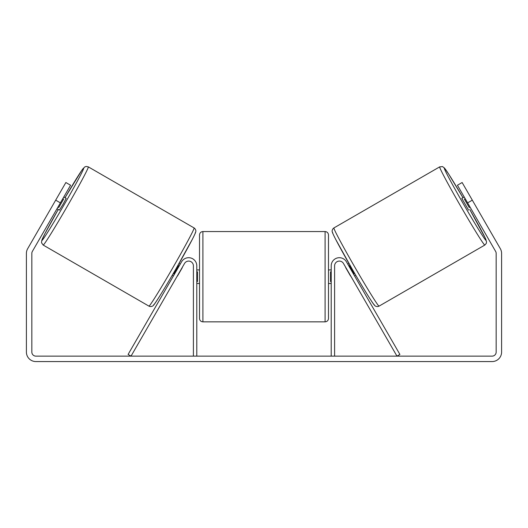 <?xml version="1.0" encoding="UTF-8"?>
<svg xmlns="http://www.w3.org/2000/svg" width="528" height="528" viewBox="0 0 528 528"><rect width="100%" height="100%" fill="white"/><g stroke="black" fill="none" stroke-linecap="round" stroke-linejoin="round"><path stroke-width="0.79" d="M334.6 356.136L334.6 265.848A4.752 4.752 0 0 1 343.471 263.472L396.97 356.136L399.907 354.44L346.408 261.776A8.144 8.144 0 0 0 331.208 265.848L331.208 356.136M484.829 245.058L379.064 306.121A45.144 1.498 -120 0 1 355.192 267.775A45.144 1.498 -120 0 1 333.92 227.931L439.685 166.868A45.144 1.498 60 0 0 460.957 206.712A45.144 1.498 60 0 0 484.829 245.058L486.288 243.395L486.559 241.877L485.12 237.758L469.775 209.464M468.587 210.144L461.802 198.389L464.218 196.99M469.135 194.647L475.49 205.663M465.188 198.673L464.396 199.129L469.247 207.524L470.032 207.068M347.807 264.198L348.975 263.531M354.598 275.959L355.76 275.286M345.84 267.577L344.87 265.894M348.777 265.881L349.232 265.624L354.077 274.019L353.628 274.276M350.691 275.972L351.661 277.655M345.701 267.656L350.552 276.052M469.247 207.524L464.396 199.129M60.39 202.871L55.684 200.158L65.868 182.523L70.574 185.236L32.38 251.394A4.072 4.072 0 0 0 31.832 253.433L31.832 352.064A4.072 4.072 0 0 0 35.904 356.136L492.096 356.136A4.072 4.072 0 0 0 496.168 352.064L496.168 253.433A4.072 4.072 0 0 0 495.62 251.394L457.426 185.236L462.132 182.523L472.316 200.158L467.61 202.871M55.684 200.158L27.674 248.681A9.504 9.504 0 0 0 26.4 253.433L26.4 352.064A9.504 9.504 0 0 0 35.904 361.568L492.096 361.568A9.504 9.504 0 0 0 501.6 352.064L501.6 253.433A9.504 9.504 0 0 0 500.326 248.681L472.316 200.158M193.4 356.136L193.4 265.848A4.752 4.752 0 0 0 184.529 263.472L131.03 356.136L128.093 354.44L181.592 261.776A8.144 8.144 0 0 1 196.792 265.848L196.792 356.136M199.511 276.705L199.511 234.96C199.709 232.894 200.838 231.766 202.904 231.561L202.904 321.849C200.838 321.651 199.709 320.522 199.511 318.457L199.511 276.705M325.096 231.561C327.162 231.766 328.291 232.894 328.489 234.96L328.489 318.457C328.291 320.522 327.162 321.651 325.096 321.849L325.096 231.561L202.904 231.561M331.208 281.556L330.528 281.556L330.528 271.861L331.208 271.861M196.792 271.861L197.472 271.861L197.472 281.556L196.792 281.556M194.08 227.931L88.315 166.868A45.144 1.498 120 0 1 67.043 206.712A45.144 1.498 120 0 1 43.171 245.058L148.936 306.121A45.144 1.498 -60 0 0 172.808 267.775A45.144 1.498 -60 0 0 194.08 227.931C195.307 228.617 196.291 230.908 195.723 231.812C195.617 232.181 195.908 232.287 192.39 239.217L175.494 269.689C164.36 288.968 154.453 304.894 153.292 305.441C152.665 306.59 150.077 306.847 148.936 306.121M56.998 208.751L59.413 210.144L63.004 204.382L66.198 198.389L63.782 196.99M62.812 198.673L63.604 199.129L58.753 207.524L57.968 207.068M58.865 194.647L52.51 205.663M182.16 267.577L183.13 265.894M180.193 264.198L179.025 263.531M173.402 275.959L172.24 275.286M176.339 277.655L177.309 275.972M179.223 265.881L178.768 265.624L173.923 274.019L174.372 274.276M182.299 267.656L177.448 276.052M58.753 207.524L63.604 199.129M469.768 209.464A41.752 1.386 -120 0 1 486.07 240.425A41.752 1.386 -120 0 1 463.993 204.956A41.752 1.386 -120 0 1 444.319 168.109A41.752 1.386 -120 0 1 462.983 197.703L448.609 173.976L444.503 168.056L442.53 166.591L439.685 166.868M332.68 232.564A41.752 1.386 60 0 0 352.354 269.419A41.752 1.386 60 0 0 374.425 304.88M58.232 209.464A41.752 1.386 -60 0 0 41.93 240.425A41.752 1.386 -60 0 0 64.007 204.956A41.752 1.386 -60 0 0 83.681 168.109A41.752 1.386 -60 0 0 65.017 197.703L81.847 170.267L84.698 166.96L86.15 166.432L88.315 166.868M195.32 232.564A41.752 1.386 120 0 1 175.646 269.419A41.752 1.386 120 0 1 153.575 304.88M379.064 306.121C377.923 306.847 375.335 306.59 374.708 305.441C373.547 304.894 363.64 288.968 352.506 269.689L335.61 239.217C332.092 232.287 332.383 232.181 332.277 231.812C331.709 230.908 332.693 228.617 333.92 227.931M328.489 269.92L331.208 269.92M331.208 283.496L328.489 283.496M325.096 321.849L202.904 321.849M199.511 269.92L196.792 269.92M199.511 283.496L196.792 283.496M58.225 209.464L44.867 233.779L41.791 240.293L41.507 242.728L43.171 245.058"/></g></svg>
